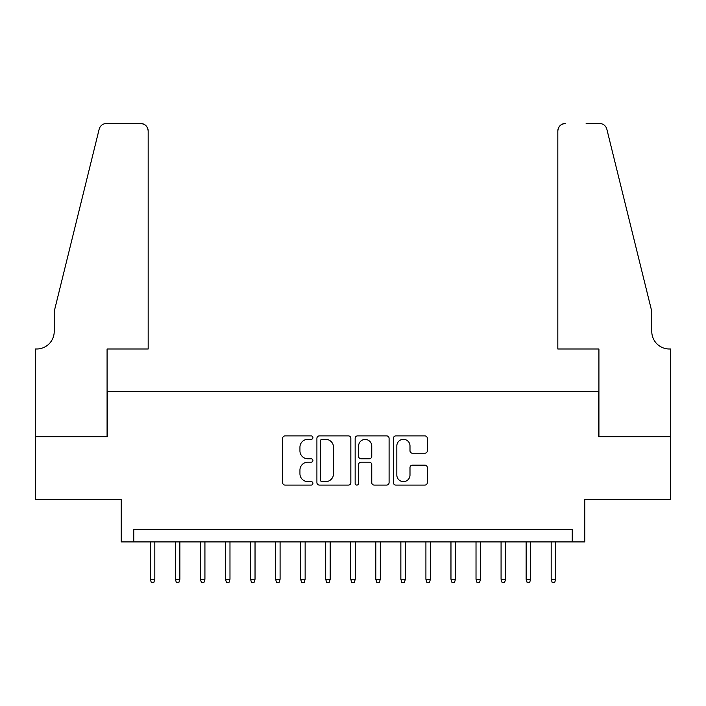 <?xml version="1.0" encoding="UTF-8"?>
<svg xmlns="http://www.w3.org/2000/svg" width="706" height="706" viewBox="0 0 706 706"><rect width="100%" height="100%" fill="white"/><g stroke="black" fill="none" stroke-linecap="round" stroke-linejoin="round"><path stroke-width="1.06" d="M312.917 437.614A1.721 1.721 0 0 0 311.187 435.893L285.065 435.893A2.462 2.462 0 0 0 282.603 438.355L282.603 482.622A2.462 2.462 0 0 0 285.065 485.084L311.187 485.084A1.721 1.721 0 0 0 312.917 483.363A1.721 1.721 0 0 0 311.187 481.633L307.807 481.633A7.872 7.872 0 0 1 299.944 473.77L299.944 470.081A7.872 7.872 0 0 1 307.807 462.209L311.187 462.209A1.721 1.721 0 0 0 312.917 460.488A1.721 1.721 0 0 0 311.187 458.768L307.807 458.768A7.872 7.872 0 0 1 299.944 450.896L299.944 447.207A7.872 7.872 0 0 1 307.807 439.335L311.187 439.335A1.721 1.721 0 0 0 312.917 437.614M424.871 453.234A2.462 2.462 0 0 0 427.333 450.772L427.333 438.355A2.462 2.462 0 0 0 424.871 435.893L395.854 435.893A2.462 2.462 0 0 0 393.392 438.355L393.392 482.622A2.462 2.462 0 0 0 395.854 485.084L424.871 485.084A2.462 2.462 0 0 0 427.333 482.622L427.333 467.619A2.462 2.462 0 0 0 424.871 465.157L412.454 465.157A2.462 2.462 0 0 0 409.992 467.619L409.992 475.059A6.575 6.575 0 0 1 403.417 481.633A6.575 6.575 0 0 1 396.834 475.059L396.834 445.918A6.575 6.575 0 0 1 403.417 439.335A6.575 6.575 0 0 1 409.992 445.918L409.992 450.772A2.462 2.462 0 0 0 412.454 453.234L424.871 453.234M572.231 541.917L584.762 541.917L584.762 499.318L670.576 499.318L670.576 436.687L598.538 436.687L598.538 391.583L107.462 391.583L107.462 436.687L35.424 436.687L35.424 499.318L121.238 499.318L121.238 541.917L572.231 541.917L572.231 529.385L133.769 529.385L133.769 541.917M350.847 438.355A2.462 2.462 0 0 0 348.385 435.893L319.368 435.893A2.462 2.462 0 0 0 316.906 438.355L316.906 482.622A2.462 2.462 0 0 0 319.368 485.084L348.385 485.084A2.462 2.462 0 0 0 350.847 482.622L350.847 438.355M357.615 435.893L386.632 435.893A2.462 2.462 0 0 1 389.094 438.355L389.094 482.622A2.462 2.462 0 0 1 386.632 485.084L374.215 485.084A2.462 2.462 0 0 1 371.753 482.622L371.753 464.672A2.462 2.462 0 0 0 369.291 462.209L361.057 462.209A2.462 2.462 0 0 0 358.595 464.672L358.595 483.363A1.721 1.721 0 0 1 356.874 485.084A1.721 1.721 0 0 1 355.153 483.363L355.153 438.355A2.462 2.462 0 0 1 357.615 435.893M322.077 439.335A1.721 1.721 0 0 0 320.356 441.056L320.356 479.912A1.721 1.721 0 0 0 322.077 481.633L325.642 481.633A7.872 7.872 0 0 0 333.506 473.77L333.506 447.207A7.872 7.872 0 0 0 325.642 439.335L322.077 439.335M371.753 446.042A6.575 6.575 0 0 0 365.17 439.459A6.575 6.575 0 0 0 358.595 446.042L358.595 456.305A2.462 2.462 0 0 0 361.057 458.768L369.291 458.768A2.462 2.462 0 0 0 371.753 456.305L371.753 446.042M154.817 579.247L153.811 582.503L151.305 582.503L150.307 579.247L154.817 579.247L154.817 541.917M150.307 579.247L150.307 541.917M148.172 348.993L148.172 131.007A7.519 7.519 0 0 0 140.653 123.497L106.456 123.497A7.519 7.519 0 0 0 99.158 129.207L54.221 311.408L54.221 331.449A17.535 17.535 0 0 1 36.677 348.993L35.3 348.993L35.3 436.687L107.083 436.687L107.083 348.993L148.172 348.993L148.172 131.007C147.695 126.48 145.189 123.974 140.653 123.497L119.861 123.497M99.158 129.207C101.073 125.086 101.073 125.086 99.158 129.207C101.073 125.086 101.073 125.086 99.158 129.207M54.221 331.449A17.535 17.535 0 0 1 36.677 348.993M557.828 348.993L557.828 131.007L557.828 348.993L598.917 348.993L598.917 436.687L670.7 436.687L670.7 348.993L669.323 348.993A17.535 17.535 0 0 1 651.779 331.449A17.535 17.535 0 0 0 669.323 348.993M638.003 255.546L606.842 129.207L651.779 311.408L651.779 331.449M586.139 123.497L599.544 123.497A7.519 7.519 0 0 1 606.842 129.207C604.927 125.086 604.927 125.086 606.842 129.207C604.927 125.086 604.927 125.086 606.842 129.207M565.347 123.497A7.519 7.519 0 0 0 557.828 131.007C558.305 126.48 560.811 123.974 565.347 123.497M179.871 579.247L178.865 582.503L176.359 582.503L175.362 579.247L179.871 579.247L179.871 541.917M175.362 579.247L175.362 541.917M204.925 579.247L203.919 582.503L201.413 582.503L200.416 579.247L204.925 579.247L204.925 541.917M200.416 579.247L200.416 541.917M229.98 579.247L228.973 582.503L226.467 582.503L225.47 579.247L229.98 579.247L229.98 541.917M225.47 579.247L225.47 541.917M255.034 579.247L254.028 582.503L251.53 582.503L250.524 579.247L255.034 579.247L255.034 541.917M250.524 579.247L250.524 541.917M280.088 579.247L279.091 582.503L276.584 582.503L275.578 579.247L280.088 579.247L280.088 541.917M275.578 579.247L275.578 541.917M305.142 579.247L304.145 582.503L301.638 582.503L300.632 579.247L305.142 579.247L305.142 541.917M300.632 579.247L300.632 541.917M330.196 579.247L329.199 582.503L326.693 582.503L325.687 579.247L330.196 579.247L330.196 541.917M325.687 579.247L325.687 541.917M355.259 579.247L354.253 582.503L351.747 582.503L350.741 579.247L355.259 579.247L355.259 541.917M350.741 579.247L350.741 541.917M380.313 579.247L379.307 582.503L376.801 582.503L375.804 579.247L380.313 579.247L380.313 541.917M375.804 579.247L375.804 541.917M405.368 579.247L404.361 582.503L401.855 582.503L400.858 579.247L405.368 579.247L405.368 541.917M400.858 579.247L400.858 541.917M430.422 579.247L429.416 582.503L426.909 582.503L425.912 579.247L430.422 579.247L430.422 541.917M425.912 579.247L425.912 541.917M455.476 579.247L454.47 582.503L451.972 582.503L450.966 579.247L455.476 579.247L455.476 541.917M450.966 579.247L450.966 541.917M480.53 579.247L479.533 582.503L477.027 582.503L476.02 579.247L480.53 579.247L480.53 541.917M476.02 579.247L476.02 541.917M505.584 579.247L504.587 582.503L502.081 582.503L501.075 579.247L505.584 579.247L505.584 541.917M501.075 579.247L501.075 541.917M530.638 579.247L529.641 582.503L527.135 582.503L526.129 579.247L530.638 579.247L530.638 541.917M526.129 579.247L526.129 541.917M555.693 579.247L554.695 582.503L552.189 582.503L551.183 579.247L555.693 579.247L555.693 541.917M551.183 579.247L551.183 541.917"/></g></svg>
